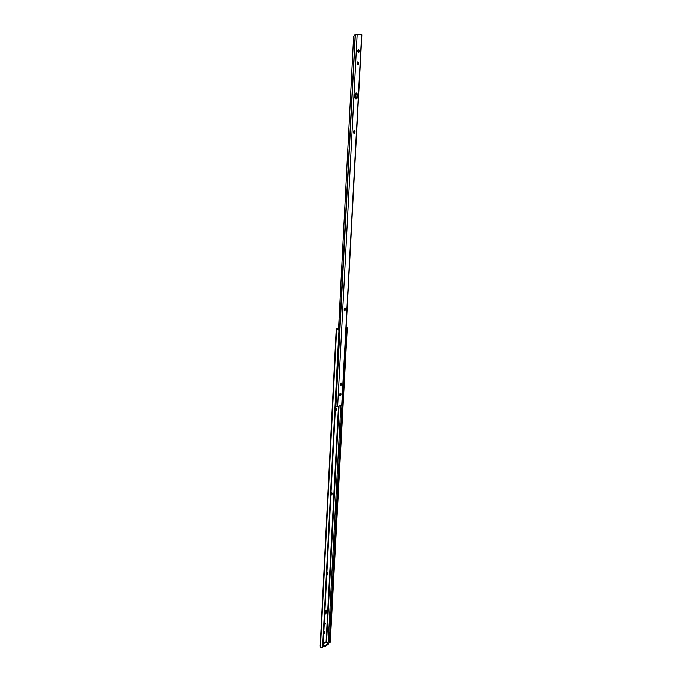 <?xml version="1.0" encoding="UTF-8"?>
<svg xmlns="http://www.w3.org/2000/svg" width="682" height="682" viewBox="0 0 682 682"><rect width="100%" height="100%" fill="white"/><g stroke="black" fill="none" stroke-linecap="round" stroke-linejoin="round"><path stroke-width="1.02" d="M324.726 614.022L326.081 611.174L326.797 611.507L324.692 614.746L326.635 612.393L326.797 611.507L325.868 610.117L325.928 612.061L324.726 614.022M331.375 493.282L331.955 492.941L332.074 494.143L331.094 495.311L332.1 493.938L331.35 492.95L330.975 493.393L331.836 492.856L332.117 493.563L331.375 493.282L332.1 493.938L331.375 493.282M330.906 494.765L331.358 493.657L330.906 494.765M327.232 573.119L327.914 573.988L326.951 575.207L327.931 573.801L327.232 573.119M326.772 574.576L327.215 573.477L326.772 574.576M324.18 631.796L324.854 632.674L323.797 633.902L324.871 632.487L324.18 631.796M323.728 633.22L324.163 632.137L323.728 633.22M324.615 623.484L324.632 623.024L325.34 623.476L325.305 624.013L324.248 625.241L325.323 623.825L324.632 623.135L325.323 623.825L324.615 623.484L324.18 624.567L324.615 623.484M335.749 409.106L336.49 409.746L335.595 411.093L336.49 409.746L335.749 409.106M335.263 410.624L335.723 409.507L335.263 410.624M329.994 642.7L330.258 641.924L329.372 641.984L329.227 642.725L346.115 327.744L329.227 642.734L346.166 328.059L329.227 642.725L346.209 329.389L347.189 329.389L346.209 329.389L329.372 641.984L330.258 641.924L347.189 329.389L347.019 327.522L346.149 327.096L347.019 327.522L347.189 329.389L330.045 642.708M328.161 642.58L340.829 405.62L328.161 642.58M329.193 642.768L330.079 642.708M339.039 406.259L326.542 642.333L339.039 406.259M326.968 642.546L328.016 642.572L326.968 642.546M326.064 642.094L338.494 406.446L326.064 642.094M337.513 328.946L337.42 328.502L338.57 328.553L337.82 328.477L337.948 329.278L337.82 328.477L337.513 328.946M328.306 643.424L325.851 641.992L323.191 643.706L325.851 641.992L328.298 643.373L324.726 645.888L324.683 646.689L328.17 644.413L328.306 643.424L324.623 645.948L323.089 645.641L324.001 646.826L328.085 644.481L328.127 643.689L328.264 644.226M324.896 610.697L326.209 610.151L326.797 611.507L326.32 610.194L324.896 610.697M327.718 572.82L326.831 573.409L327.582 572.786L327.957 573.434L327.684 572.803M323.788 632.205L324.803 631.694L324.888 632.137L324.658 631.566L323.788 632.205M325.135 622.913L324.231 623.536L324.973 622.879L325.34 623.476L325.101 622.896M336.166 408.527L335.348 409.021L336.132 408.518L336.516 409.345L336.107 408.509M339.346 331.026L338.502 329.585L339.329 330.821M339.363 331.409L323.038 646.604L339.363 331.409L338.963 330.207L322.569 647.55L338.963 330.207L336.627 329.091L320.438 647.056L321.64 647.9L322.569 647.55L321.324 647.823L320.438 647.056L336.277 328.639L320.148 646.135L336.243 328.545L338.681 329.943L339.363 331.409M320.165 645.769L336.243 328.553M323.046 646.442L324.726 645.888L324.683 646.689L323.046 646.442M338.127 328.323L336.627 328.315L338.127 328.323M355.612 98.839L357.138 96.026L357.871 96.06C357.649 97.927 356.984 98.881 355.876 98.916L354.418 95.906L354.606 94.781L355.97 93.084L357.479 93.963L357.811 96.631L356.669 98.728L355.058 98.387L354.418 95.906C354.64 94.039 355.305 93.084 356.413 93.05L357.871 96.06L357.138 96.026L356.746 93.92L355.936 93.084L357.138 96.026L356.763 97.637L355.612 98.839M358.135 52.233L358.553 51.141L359.295 51.159L358.459 52.403L357.769 50.997L358.041 50.084L358.894 49.888L359.295 50.903L358.903 52.224L358.178 52.275L357.769 50.997L358.613 49.76L359.295 51.159L358.553 51.141L358.186 49.914L358.152 52.207M355.365 34.228L335.876 406.583L337.624 406.753L357.172 34.177L355.365 34.228M355.211 34.296L353.608 36.632L338.511 329.585L353.608 36.632L338.511 329.585L353.626 36.589L355.211 34.296L335.484 406.327L336.661 406.83L341.955 405.125L361.878 34.799L341.733 405.304L361.648 34.748L357.172 34.177L337.624 406.753L341.878 404.989M353.77 133.195L353.984 130.518L354.955 132.368L354.308 133.365L353.566 132.828L354.026 130.484L354.836 130.756L354.981 132.12L354.077 133.382L353.481 132.129L354.401 130.398L355.007 131.652L354.256 132.061L354.981 132.12L354.256 132.061L353.77 133.195M340.65 393.326L339.602 395.441L340.361 393.326L340.923 393.608L340.906 394.997L339.738 395.739L340.318 394.375L340.983 394.571L339.926 395.884L339.951 393.633L340.983 394.571L340.318 394.375L341.009 394.162L340.591 393.301M340.216 385.5L340.77 383.224L341.546 384.026L341.375 385.074L340.625 385.773L340.113 385.1L340.898 383.165L341.529 384.426L340.471 385.748L340.105 384.895L341.179 383.165L341.546 384.026L340.855 384.239L341.529 384.426L340.855 384.239L340.216 385.5M344.24 310.566L344.7 308.17L345.544 309.065L345.442 309.943L344.742 310.796L344.112 310.25L344.742 308.145L345.373 308.307L345.518 309.492L344.504 310.787L344.078 309.824L345.118 308.102L345.544 309.065L344.836 309.338L345.518 309.492L344.836 309.338L344.24 310.566M357.453 64.824L357.556 62.036L358.596 64.006L357.948 64.986L357.189 64.364L357.666 61.951L358.476 62.309L358.63 63.75L357.777 64.995L357.104 63.622L357.982 61.883L358.655 63.264L357.888 63.733L358.63 63.75L357.888 63.733L357.453 64.824M355.45 93.374L355.177 98.523L355.45 93.374M355.271 34.262L361.869 34.782"/></g></svg>
